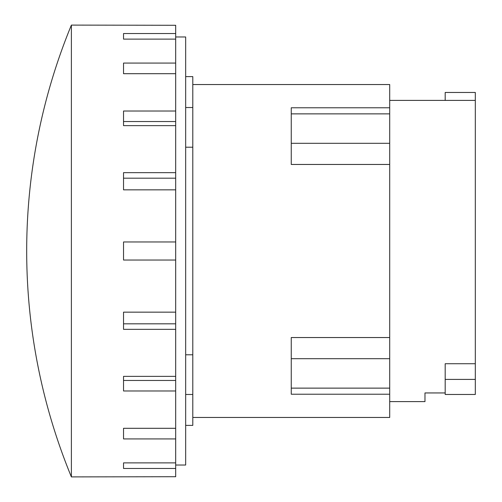 <?xml version="1.0" encoding="UTF-8"?>
<svg xmlns="http://www.w3.org/2000/svg" width="502" height="502" viewBox="0 0 502 502"><rect width="100%" height="100%" fill="white"/><g stroke="black" fill="none" stroke-linecap="round" stroke-linejoin="round"><path stroke-width="0.75" d="M445.186 379.412L445.186 394.472L475.312 394.472L475.312 379.412L445.186 379.412L445.186 363.73L475.312 363.73L475.312 379.412M445.186 100.394L445.186 92.468L475.312 92.468L475.312 363.73M389.703 401.606L424.974 401.606L424.974 392.947L445.186 392.947M389.703 107.779L291.254 107.779L291.254 164.461L389.703 164.461L389.703 84.543L192.799 84.543M389.703 337.539L291.254 337.539L291.254 394.221L389.703 394.221L389.703 164.461M192.799 417.457L389.703 417.457L389.703 394.221M71.384 476.9A593.201 593.201 0 0 1 71.384 25.1L71.384 476.9L175.681 476.718L175.681 468.466L123.536 468.466L123.536 462.882L123.536 468.466M123.536 33.534L123.536 39.118L123.536 33.534L175.681 33.534L175.681 25.282L71.384 25.1M123.536 73.7L123.536 63.076L175.681 63.076L175.681 73.7L123.536 73.7M123.536 125.638L123.536 111.017L175.681 111.017L175.681 125.638L123.536 125.638L123.536 121.534L175.681 121.534M123.536 189.844L123.536 172.657L175.681 172.657L175.681 189.844L123.536 189.844M175.681 312.156L175.681 329.343L123.536 329.343L123.536 312.156L175.681 312.156L175.681 260.036L123.536 260.036L123.536 241.964L175.681 241.964L175.681 189.844M123.536 376.362L175.681 376.362L175.681 390.983L123.536 390.983L123.536 376.362L123.536 380.466L175.681 380.466M175.681 428.3L175.681 438.924L123.536 438.924L123.536 428.3L175.681 428.3L175.681 390.983M185.665 425.389L192.799 425.389L192.799 76.611L185.665 76.611M123.536 178.185L175.681 178.185M175.681 33.534L175.681 39.118L123.536 39.118M175.681 125.638L175.681 172.657M175.681 73.7L175.681 111.017M175.681 39.118L175.681 63.076M123.536 462.882L175.681 462.882L175.681 468.466M123.536 323.815L175.681 323.815M175.681 438.924L175.681 462.882M175.681 329.343L175.681 376.362M192.799 147.211L185.665 147.211M185.665 354.788L192.799 354.788M175.681 260.036L175.681 241.964M175.681 465.021L185.665 465.021L185.665 36.979L175.681 36.979M389.703 143.302L291.254 143.302M389.703 113.872L291.254 113.872M389.703 388.128L291.254 388.128M389.703 358.698L291.254 358.698M389.703 100.394L475.312 100.394M192.799 394.478L185.665 394.478M192.799 107.522L185.665 107.522"/></g></svg>
